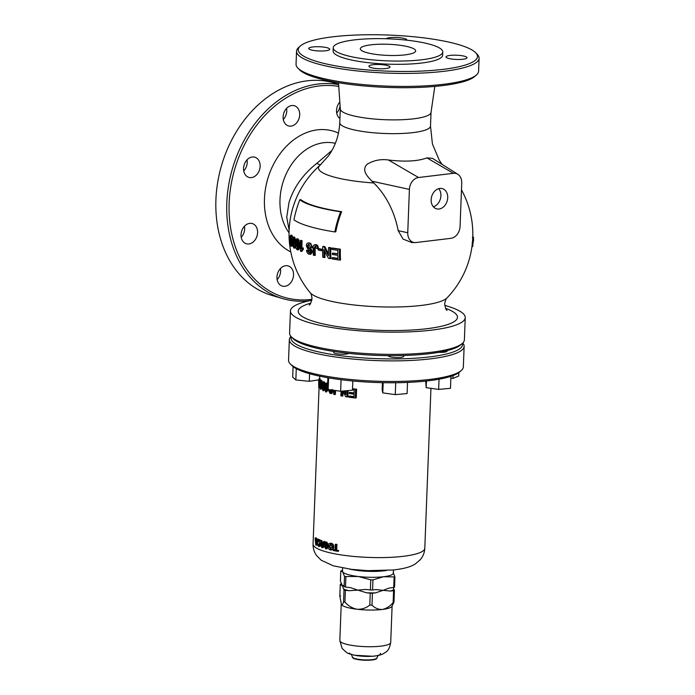 <?xml version="1.0" encoding="UTF-8"?>
<svg xmlns="http://www.w3.org/2000/svg" width="695" height="695" viewBox="0 0 695 695"><rect width="100%" height="100%" fill="white"/><g stroke="black" fill="none" stroke-linecap="round" stroke-linejoin="round"><path stroke-width="1.04" d="M447.719 197.727A10.521 8.071 106.4 0 0 442.411 188.64A10.521 8.071 106.4 0 0 431.152 199.726A10.521 8.071 106.4 0 0 436.451 208.813A10.521 8.071 106.4 0 0 447.719 197.727M433.359 206.78A10.521 8.071 106.4 0 0 440.908 195.721A10.521 8.071 106.4 0 0 438.701 188.666M338.613 84.234L334.451 83.009A110.713 84.955 106.4 0 0 215.919 199.7A110.713 84.955 106.4 0 0 271.788 295.375L282.683 298.589A110.713 84.955 -73.6 0 1 226.813 202.914A110.713 84.955 -73.6 0 1 338.639 84.616M338.76 86.441A109.054 83.687 106.4 0 0 229.142 203.062A109.054 83.687 106.4 0 0 311.942 299.319M308.971 300.865A110.713 84.955 -73.6 0 1 282.683 298.589M476.492 74.938L474.807 76.433A89.672 18.053 -177.8 0 1 407.166 87.7A89.672 18.053 -177.8 0 1 316.616 77.866A89.672 18.053 -177.8 0 1 299.415 69.691L297.851 68.075A91.34 18.391 2.2 0 0 315.374 76.398A91.34 18.391 2.2 0 0 407.591 86.415A91.34 18.391 2.2 0 0 476.492 74.938A91.34 18.391 2.2 0 0 478.586 71.237L479.081 58.232A91.34 18.391 -177.8 0 1 417.182 73.227A91.34 18.391 -177.8 0 1 315.869 63.393A91.34 18.391 -177.8 0 1 296.548 51.221A91.34 18.391 -177.8 0 1 298.642 47.512L300.318 46.018A89.672 18.053 2.2 0 0 317.241 61.612A89.672 18.053 2.2 0 0 425.323 70.89A89.672 18.053 2.2 0 0 475.719 52.759A89.672 18.053 2.2 0 0 458.509 44.584A89.672 18.053 2.2 0 0 367.959 34.75A89.672 18.053 2.2 0 0 300.318 46.018M296.548 51.221L296.044 64.218A91.34 18.391 2.2 0 0 297.851 68.075M462.384 343.373L460.698 344.868A85.798 17.271 -177.8 0 1 395.976 355.649A85.798 17.271 -177.8 0 1 309.344 346.24A85.798 17.271 -177.8 0 1 292.882 338.422L291.318 336.806A87.466 17.61 2.2 0 0 308.102 344.772A87.466 17.61 2.2 0 0 396.411 354.363A87.466 17.61 2.2 0 0 462.384 343.373A87.466 17.61 2.2 0 0 464.39 339.829L465.242 317.615A87.466 17.61 -177.8 0 1 405.967 331.975A87.466 17.61 -177.8 0 1 308.954 322.558A87.466 17.61 -177.8 0 1 290.449 310.9A87.466 17.61 -177.8 0 1 311.803 300.283M290.449 310.9L289.589 333.113A87.466 17.61 2.2 0 0 291.318 336.806A85.798 17.271 2.2 0 0 309.223 349.498A85.798 17.271 2.2 0 0 407.296 358.629A85.798 17.271 2.2 0 0 462.366 343.391M339.933 118.558A10.521 8.071 -73.6 0 1 336.519 110.392A10.521 8.071 -73.6 0 1 339.838 102.096M286.583 108.385A10.521 8.071 -73.6 0 1 286.766 111.018A10.521 8.071 -73.6 0 1 283.308 119.462M283.126 116.829A10.521 8.071 -73.6 0 1 294.393 105.744A10.521 8.071 -73.6 0 1 299.701 114.831A10.521 8.071 -73.6 0 1 288.434 125.917A10.521 8.071 -73.6 0 1 283.126 116.829M247.02 159.85A10.521 8.071 -73.6 0 1 247.203 162.482A10.521 8.071 -73.6 0 1 243.754 170.935M243.571 168.303A10.521 8.071 -73.6 0 1 254.83 157.209A10.521 8.071 -73.6 0 1 260.139 166.305A10.521 8.071 -73.6 0 1 248.88 177.39A10.521 8.071 -73.6 0 1 243.571 168.303M244.475 226.196A10.521 8.071 -73.6 0 1 244.657 228.837A10.521 8.071 -73.6 0 1 241.208 237.282M241.026 234.649A10.521 8.071 -73.6 0 1 252.285 223.564A10.521 8.071 -73.6 0 1 257.593 232.651A10.521 8.071 -73.6 0 1 246.334 243.737A10.521 8.071 -73.6 0 1 241.026 234.649M280.424 268.565A10.521 8.071 -73.6 0 1 280.606 271.198A10.521 8.071 -73.6 0 1 277.157 279.651M276.975 277.018A10.521 8.071 -73.6 0 1 288.234 265.933A10.521 8.071 -73.6 0 1 293.542 275.02A10.521 8.071 -73.6 0 1 282.283 286.105A10.521 8.071 -73.6 0 1 276.975 277.018M406.784 40.171A10.521 2.12 2.2 0 0 406.836 39.98A10.521 2.12 2.2 0 0 404.612 38.572A10.521 2.12 2.2 0 0 393.995 37.426A10.521 2.12 2.2 0 0 386.055 38.746M448.223 58.328A10.521 2.12 2.2 0 0 459.882 59.466A10.521 2.12 2.2 0 0 467.014 57.737A10.521 2.12 2.2 0 0 464.79 56.33A10.521 2.12 2.2 0 0 453.123 55.2A10.521 2.12 2.2 0 0 445.99 56.929A10.521 2.12 2.2 0 0 448.223 58.328M371.139 67.624A10.521 2.12 2.2 0 0 382.806 68.753A10.521 2.12 2.2 0 0 389.938 67.024A10.521 2.12 2.2 0 0 387.714 65.625A10.521 2.12 2.2 0 0 376.047 64.496A10.521 2.12 2.2 0 0 368.915 66.216A10.521 2.12 2.2 0 0 371.139 67.624M310.96 49.866A10.521 2.12 2.2 0 0 322.628 50.996A10.521 2.12 2.2 0 0 329.76 49.267A10.521 2.12 2.2 0 0 327.536 47.868A10.521 2.12 2.2 0 0 315.869 46.739A10.521 2.12 2.2 0 0 308.736 48.459A10.521 2.12 2.2 0 0 310.96 49.866M409.798 47.217A27.678 5.569 -177.8 0 1 415.662 50.909A27.678 5.569 -177.8 0 1 396.897 55.452A27.678 5.569 -177.8 0 1 366.204 52.472A27.678 5.569 -177.8 0 1 360.34 48.789A27.678 5.569 -177.8 0 1 379.105 44.237A27.678 5.569 -177.8 0 1 409.798 47.217M289.111 230.28L286.757 217.205L289.016 202.427C293.759 187.303 303.063 174.245 316.929 163.255L331.923 150.441M444.765 305.392A87.466 17.61 -177.8 0 1 446.729 305.956A87.466 17.61 -177.8 0 1 465.242 317.615M447.041 310.37C446.077 310.152 445.295 307.963 444.696 303.802C445.677 297.825 447.519 297.764 447.05 297.877L447.05 297.877A69.622 14.013 -177.8 0 1 421.483 305.4A69.622 14.013 -177.8 0 1 323.827 299.38A69.622 14.013 -177.8 0 1 310.1 292.612L310.1 292.612C309.64 292.465 311.464 292.673 311.986 298.702C311.082 302.785 310.135 304.905 309.153 305.07L309.153 305.07M457.797 174.271A11.068 8.496 -73.6 0 1 461.732 183.098L460.064 226.44A11.068 8.496 -73.6 0 1 450.933 238.324L416.053 242.529A11.068 8.496 -73.6 0 1 415.123 242.581A11.068 8.496 -73.6 0 1 407.748 232.747L409.407 189.405A11.068 8.496 -73.6 0 1 418.546 177.512L453.427 173.307A11.068 8.496 -73.6 0 1 457.797 174.271L432.429 158.33L426.912 157.878C417.851 161.283 405.02 161.987 388.435 159.989C380.791 158.903 373.684 160.328 367.125 164.263C360.905 170.431 368.159 177.138 371.973 181.221L373.771 182.976A64.904 13.066 -177.8 0 1 332.253 176.556A64.904 13.066 -177.8 0 1 320.013 165.271L320.013 165.271A64.904 13.066 -177.8 0 1 321.047 164.48M434.827 86.415L431.004 112.529A45.392 9.139 -177.8 0 1 399.799 119.801A45.392 9.139 -177.8 0 1 349.915 114.901A45.392 9.139 -177.8 0 1 340.315 109.046L338.508 82.714M344.833 55.053A54.801 11.033 -177.8 0 1 333.235 47.747A54.801 11.033 -177.8 0 1 370.383 38.746A54.801 11.033 -177.8 0 1 431.169 44.645A54.801 11.033 -177.8 0 1 442.758 51.951A54.801 11.033 -177.8 0 1 405.619 60.951A54.801 11.033 -177.8 0 1 344.833 55.053M442.758 51.951L442.637 55.2A54.801 11.033 -177.8 0 1 405.498 64.201A54.801 11.033 -177.8 0 1 344.711 58.302A54.801 11.033 -177.8 0 1 333.113 50.996L333.235 47.747M310.083 254.301L309.197 254.214C307.72 253.849 306.834 252.546 306.521 250.313A92.661 18.652 2.2 0 0 307.468 250.591L309.093 252.971L310.535 251.781L310.248 250.765L307.468 248.541L306.304 245.578C306.556 243.519 307.407 242.685 308.858 243.102C310.604 243.563 311.586 245.135 311.786 247.802A92.921 18.704 -177.8 0 1 310.752 247.533L308.858 244.362L307.251 245.795L307.972 247.463L310.43 249.349L311.56 251.964L310.083 254.301L310.969 254.196L312.437 251.851L311.308 249.244L308.841 247.359L308.12 245.683L308.736 244.336M309.744 253.041L309.093 252.971L309.97 252.858L308.345 250.487A91.549 18.426 -177.8 0 1 307.399 250.2L306.521 250.313M308.936 242.911L307.998 243.015L308.936 242.911M311.786 247.802L312.663 247.698L310.674 243.398L309.727 242.998M317.007 245.005L315.478 244.64M328.448 253.771A89.837 67.78 -125 0 1 324.947 246.682A91.888 18.496 -177.8 0 1 323.609 246.421L322.715 246.525A93 18.722 2.2 0 0 324.044 246.786A90.975 68.64 55 0 0 328.5 255.656A88.604 67.997 -73.6 0 1 328.509 247.602A93 18.722 2.2 0 0 329.873 247.837A88.091 67.597 106.4 0 0 330.003 258.61A92.339 18.591 -177.8 0 1 328.561 258.366A91.297 68.883 -125 0 1 323.905 249.522A90.15 69.179 106.4 0 0 324.096 257.541A92.339 18.591 -177.8 0 1 322.836 257.298A90.524 69.465 -73.6 0 1 322.715 246.525M330.003 258.61L330.933 258.497A86.918 66.703 -73.6 0 1 330.794 247.733A91.888 18.496 -177.8 0 1 329.421 247.498L328.509 247.602M339.586 260.069L340.559 259.947A82.714 63.471 -73.6 0 1 340.385 249.184A91.888 18.496 -177.8 0 1 332.697 248.046L331.767 248.158A93 18.722 2.2 0 0 339.421 249.305A83.939 64.418 106.4 0 0 339.586 260.069A92.339 18.591 -177.8 0 1 332.167 258.966A87.24 66.946 -73.6 0 1 332.088 257.732A92.478 18.617 2.2 0 0 337.97 258.618A84.668 64.974 -73.6 0 1 337.839 255.317A92.774 18.678 -177.8 0 1 332.358 254.492A87.075 66.824 -73.6 0 1 332.34 253.249A92.861 18.695 2.2 0 0 337.822 254.075A84.668 64.974 -73.6 0 1 337.848 250.339A92.991 18.722 -177.8 0 1 331.732 249.401A87.344 67.024 -73.6 0 1 331.767 248.158M373.771 182.976A74.261 54.419 79.4 0 1 398.183 230.662L403.065 239.089L411.761 242.538L415.123 242.581M337.952 258.366A91.366 18.391 -177.8 0 1 333.027 257.619L332.088 257.732M337.813 253.823A91.749 18.47 -177.8 0 1 333.27 253.136L332.34 253.249M324.096 257.541L324.999 257.437A89.003 68.301 -73.6 0 1 324.791 251.364M317.398 248.436L318.275 248.332C318.345 246.36 317.658 245.144 316.242 244.683L315.356 244.788C316.772 245.231 317.45 246.447 317.398 248.436A92.878 10.633 178.2 0 1 316.251 248.35L315 246.004M315.269 246.03L314.227 248.054A92.452 70.942 106.4 0 0 314.409 255.447L315.295 255.343A91.332 70.091 -73.6 0 1 315.104 247.95L316.147 245.917M340.654 211.819A85.52 17.219 -177.8 0 1 299.797 199.76L300.831 199.639A84.312 16.975 2.2 0 0 341.679 211.688A85.676 65.747 106.4 0 0 335.772 231.817L334.816 231.939A86.866 66.659 -73.6 0 1 340.654 211.819L341.679 211.688M291.109 246.212C290.362 245.066 289.989 242.981 289.989 239.975C289.902 236.83 290.223 235.266 290.962 235.31L291.917 241.556C292.065 244.71 291.796 246.265 291.109 246.212L292.317 246.195L292.699 245.517M291.909 235.188L290.692 235.205L291.909 235.188L292.699 237.742M302.012 248.289A91.167 69.96 -73.6 0 1 302.047 240.635A91.888 18.496 -177.8 0 1 301.326 240.366L300.44 240.47A93 18.722 2.2 0 0 301.17 240.739A92.287 70.82 106.4 0 0 301.161 249.149L302.464 248.054A92.565 71.038 106.4 0 0 302.499 249.323L301.013 251.416A92.339 18.591 -177.8 0 1 300.553 251.243A92.096 70.673 -73.6 0 1 300.44 240.47M301.013 251.416L301.899 251.312L303.376 249.218A91.453 70.178 -73.6 0 1 303.341 247.95L302.464 248.054M321.281 250.686L322.176 250.582A89.777 68.892 -73.6 0 1 322.176 249.34A91.836 18.487 -177.8 0 1 319.014 248.662L318.136 248.775A92.939 18.713 2.2 0 0 321.29 249.444A90.915 69.761 106.4 0 0 321.281 250.686A92.887 18.704 -177.8 0 1 318.128 250.018A91.705 70.369 -73.6 0 1 318.136 248.775M298.103 249.722C299.25 249.661 299.719 248.08 299.519 244.996L299.059 240.357L297.981 238.811L296.661 238.837L297.981 238.811M293.863 243.815L293.108 244.961L293.768 246.855L294.385 245.596A92.383 25.559 5.9 0 0 294.941 246.03L293.855 248.098L292.63 244.701L293.082 242.894L292.369 239.792C292.473 237.69 292.925 236.813 293.707 237.177L294.932 240.957A93 11.528 178.6 0 1 294.376 240.791L293.646 238.42L292.838 240.105L293.898 242.607A89.029 65.834 115.7 0 0 293.863 243.815L294.784 243.702A87.865 64.974 -64.3 0 1 294.819 242.494L293.768 239.992L294.558 238.307M294.689 246.742L294.028 244.848L294.706 243.65M295.601 245.726A91.262 25.255 -174.1 0 1 295.297 245.491L294.385 245.596M293.855 248.098L295.106 248.08L295.757 246.907M294.619 237.065L293.325 237.082L294.619 237.065L295.835 240.844M475.719 52.759L477.283 54.375A91.34 18.391 -177.8 0 1 479.081 58.232M340.072 105.605A10.521 8.071 -73.6 0 1 336.701 113.033M316.929 163.255A22.144 3.979 -130.3 0 0 320.551 164.785M339.421 249.305L340.385 249.184M329.873 247.837L330.794 247.733M324.044 246.786L324.947 246.682M321.29 249.444L322.176 249.34M314.409 255.447A92.339 18.591 -177.8 0 1 313.323 255.178A92.609 71.064 -73.6 0 1 313.141 247.88C313.071 245.648 313.81 244.623 315.356 244.788L314.67 244.736L315.547 244.631M308.858 244.362L308.259 244.301M307.251 245.795L308.12 245.683M307.972 247.463L308.841 247.359M310.43 249.349L311.308 249.244M311.56 251.964L312.437 251.851M307.468 250.591L308.345 250.487M301.17 240.739L302.047 240.635M302.499 249.323L303.376 249.218M298.633 245.1C298.841 248.167 298.363 249.74 297.199 249.835C295.983 248.654 295.418 246.595 295.497 243.658C295.349 240.592 295.879 239.011 297.086 238.924L298.172 240.461L298.633 245.1L299.519 244.996M298.52 249.8L297.199 249.835M298.172 240.461L299.059 240.357M297.764 248.158L297.139 248.602L297.764 248.158L297.964 244.822L297.043 240.166C296.252 240.496 295.931 241.764 296.087 243.962L297.53 248.549M298.033 248.489L296.991 243.849C296.834 241.643 297.147 240.383 297.938 240.062M296.087 243.962L296.991 243.849M294.932 240.957L295.644 240.87M292.838 240.105L293.768 239.992M293.108 244.961L294.028 244.848M294.941 246.03L295.618 245.952M291.917 241.556L292.517 241.486M291.631 236.899L292.569 236.787M291.405 244.57L290.918 236.552C290.432 236.787 290.232 238.037 290.336 240.296L291.274 244.953M291.492 243.346L291.344 237.812M290.336 240.296L291.301 240.183M299.797 199.76A86.866 66.659 106.4 0 0 293.968 219.881A91.505 18.418 2.2 0 0 334.816 231.939M471.948 246.673L472.661 246.586A83.748 26.445 158.3 0 0 472.774 246.265L471.992 246.36M472.774 246.265A84.642 63.688 54.4 0 0 472.991 242.564M473.086 242.459L473.53 240.522L472.583 240.635M473.53 240.522L473.486 237.177L472.756 237.264M473.486 237.177L472.374 237.212M348.777 353.39A7.749 1.564 -177.8 0 1 342.783 354.241A7.749 1.564 -177.8 0 1 335.268 353.39A7.749 1.564 -177.8 0 1 333.626 352.356L333.661 351.427M402.796 355.527A7.749 1.564 -177.8 0 1 403.743 356.327A7.749 1.564 -177.8 0 1 398.487 357.595A7.749 1.564 -177.8 0 1 389.895 356.761A7.749 1.564 -177.8 0 1 388.253 355.727L388.253 355.649M461.341 370.461L459.656 371.955A85.798 17.271 -177.8 0 1 394.942 382.745A85.798 17.271 -177.8 0 1 308.302 373.337A85.798 17.271 -177.8 0 1 291.839 365.509L290.275 363.893A87.466 17.61 2.2 0 0 307.06 371.868A87.466 17.61 2.2 0 0 395.368 381.459A87.466 17.61 2.2 0 0 461.341 370.461A87.466 17.61 2.2 0 0 463.348 366.917L464.138 346.327A87.466 17.61 -177.8 0 1 404.864 360.696A87.466 17.61 -177.8 0 1 307.85 351.279A87.466 17.61 -177.8 0 1 289.346 339.612A87.466 17.61 -177.8 0 1 290.97 336.423M462.757 343.026A87.466 17.61 -177.8 0 1 464.138 346.327M330.247 389.713L331.619 391.58L330.142 392.449L329.239 390.625A57.016 11.476 -177.8 0 1 328.509 390.39L330.099 393.457L331.958 393.509M330.377 393.552L332.445 391.728L331.654 389.617M330.898 392.597L330.386 392.545L331.254 392.432L330.108 390.52A55.913 11.259 2.2 0 1 329.378 390.286L328.509 390.39M326.155 548.138L324.843 546.67A57.016 11.476 -177.8 0 1 324.261 546.496L325.746 548.859L327.345 547.478L324.843 543.768L325.851 542.908L326.989 544.811A57.016 11.476 2.2 0 0 327.623 544.967L325.859 542.152L324.357 543.064L324.921 545.427L326.572 546.757L326.711 547.373L325.746 548.103L326.45 548.016M352.53 388.714A55.913 11.259 2.2 0 0 356.605 389.2L356.274 397.861L355.249 397.992L355.579 389.322A57.016 11.476 -177.8 0 1 352.521 388.957M352.478 389.956A57.016 11.476 2.2 0 0 354.181 390.164L354.068 393.17A57.016 11.476 -177.8 0 1 349.29 392.553L349.246 393.552A57.016 11.476 2.2 0 0 354.033 394.169L353.929 396.836A57.016 11.476 -177.8 0 1 348.812 396.176L349.776 396.054A55.913 11.259 2.2 0 0 353.937 396.593M349.29 392.553L350.254 392.44A55.913 11.259 2.2 0 0 354.076 392.927M348.108 390.581L347.865 396.793L346.927 396.906L347.161 390.668M343.035 391.372L342.861 395.968L341.949 396.081L342.14 391.129M344.981 390.868L345.919 392.727M335.563 390.555L335.416 394.43L334.538 394.534L334.695 390.434M337.648 550.579A57.016 11.476 -177.8 0 1 335.815 550.258L336.033 544.498A57.016 11.476 -177.8 0 1 335.251 544.359L336.154 544.246A55.913 11.259 2.2 0 0 336.945 544.394L336.719 550.145A55.913 11.259 2.2 0 0 338.569 550.466L338.543 551.213L337.622 551.326L337.648 550.579L338.569 550.466M335.251 544.359L335.025 550.11A57.016 11.476 -177.8 0 1 333.296 549.771L334.191 549.667A55.913 11.259 2.2 0 0 335.042 549.832M331.454 543.212L330.568 543.316C329.091 543.16 328.292 544.089 328.17 546.105C328.127 548.155 328.839 549.45 330.307 549.98C331.871 550.136 332.714 549.163 332.853 547.078C332.818 545.08 332.054 543.829 330.568 543.316L331.454 543.212C332.94 543.707 333.704 544.958 333.748 546.974C333.617 549.05 332.766 550.014 331.194 549.875M332.531 389.513L333.313 391.615L331.246 393.448M326.728 542.039L325.329 542.1L326.728 542.039L328.5 544.863M326.728 542.804L325.72 543.664L328.222 547.373L326.615 548.755M324.261 546.496L325.13 546.392A55.913 11.259 2.2 0 0 325.712 546.565L326.624 547.99M321.716 380.339L320.777 380.452L319.848 382.528L320.456 389.243L321.394 387.584L321.012 387.228L320.482 388.236L320.126 386.698L320.803 384.813L320.152 382.789L320.725 381.442L321.594 383.492L320.517 380.365L321.716 380.339L322.445 382.224M320.152 382.789L321.099 382.676L321.742 384.7L321.663 385.673L320.725 385.786M321.611 385.621L321.073 386.585L320.126 386.698M322.02 388.792L320.456 389.243M318.944 378.801L320.082 378.775L320.421 380.069L319.439 380.191L319.891 383.892M323.514 541.553L322.984 543.412A57.016 11.476 -177.8 0 1 321.385 542.882L321.055 540.736A57.016 11.476 -177.8 0 1 320.534 540.545L321.707 547.547A57.016 11.476 2.2 0 0 322.306 547.747L324.105 541.735A57.016 11.476 -177.8 0 1 323.514 541.553L324.383 541.44A55.913 11.259 2.2 0 0 324.982 541.622L324.756 542.361M324.27 543.959L323.175 547.643L322.306 547.747M320.534 540.545L321.411 540.441A55.913 11.259 2.2 0 0 321.933 540.632L322.263 542.778A55.913 11.259 2.2 0 0 323.088 543.056M317.068 539.059L316.677 540.91A57.016 11.476 -177.8 0 1 315.608 540.31L315.426 538.147A57.016 11.476 -177.8 0 1 315.087 537.939L315.756 545.002A57.016 11.476 2.2 0 0 316.156 545.219L317.485 539.268A57.016 11.476 -177.8 0 1 317.068 539.059L317.963 538.955A55.913 11.259 2.2 0 0 318.38 539.155L318.232 539.798M317.806 541.692L317.068 545.115L316.156 545.219M315.087 537.939L316.017 537.826A55.913 11.259 2.2 0 0 316.347 538.034L316.529 540.197A55.913 11.259 2.2 0 0 316.79 540.354M319.726 540.449L318.814 541.7L317.928 541.805L318.84 540.554L319.743 543.594L318.631 545.714L319.17 545.653M318.935 545.766L317.493 544.055L318.579 546.461C319.552 546.67 320.091 545.775 320.221 543.768L318.449 539.72L319.717 539.676L320.577 540.536M321.099 543.664C320.977 545.662 320.438 546.557 319.465 546.348M317.493 544.055L318.805 543.942L319.518 545.61M324.122 381.772L323.218 381.876C322.341 381.92 321.907 383.188 321.933 385.673L322.88 390.66C323.827 390.599 324.296 389.33 324.296 386.846L324.044 383.119L322.897 381.816L324.122 381.772L324.93 383.006L325.182 386.733C325.19 389.209 324.73 390.477 323.783 390.547M325.816 383.127L325.486 391.798A57.016 11.476 2.2 0 0 325.851 391.937L327.223 390.243L327.267 389.217L326.129 390.104L326.389 383.345A57.016 11.476 -177.8 0 1 325.816 383.127L326.693 383.023A55.913 11.259 2.2 0 0 327.276 383.24L327.041 389.313M328.127 389.374L326.728 391.832L325.851 391.937M349.637 569.118A27.678 5.569 2.2 0 0 386.411 570.526M289.346 339.612L288.555 360.201A87.466 17.61 2.2 0 0 290.275 363.893M446.868 350.671A7.749 1.564 -177.8 0 1 447.12 351.097A7.749 1.564 -177.8 0 1 438.849 352.339M317.485 539.268L318.38 539.155M315.608 540.31L316.529 540.197M315.426 538.147L316.347 538.034M316.538 541.596L315.982 544.359L315.678 541.118A57.016 11.476 2.2 0 0 316.538 541.596M317.919 544.046L318.805 543.942M320.221 543.768L321.047 543.672M318.579 546.461L319.874 546.418M317.928 541.805L317.519 541.405L318.831 539.789L319.717 539.676M324.105 541.735L324.982 541.622M321.385 542.882L322.263 542.778M321.055 540.736L321.933 540.632M322.793 544.107L322.028 546.895L321.516 543.681A57.016 11.476 2.2 0 0 322.793 544.107M322.393 543.577L322.68 545.41M327.623 544.967L328.353 544.88M324.843 546.67L325.712 546.565M327.345 547.478L328.222 547.373M325.746 548.859L327.171 548.798M326.737 545.905L327.614 545.801M325.26 544.776L326.129 544.672M324.843 543.768L325.72 543.664M332.853 547.078L333.748 546.974M330.307 549.98L331.88 549.919M330.785 549.259L328.831 546.27L330.542 544.063L332.123 546.913L330.334 549.232L331.194 549.128L329.708 546.166L331.428 543.959M330.985 543.933L330.542 544.063M328.831 546.27L329.708 546.166M336.033 544.498L336.945 544.394M333.296 549.771L333.261 550.527A57.016 11.476 2.2 0 0 337.622 551.326M335.815 550.258L336.719 550.145M319.596 378.836L320.082 378.775M318.658 379.887L318.744 387.68L319.882 387.645M318.744 387.68C319.179 387.767 319.431 386.516 319.5 383.935M319.248 383.683L318.788 386.681L319.04 379.896L319.248 383.683M318.64 382.884L319.274 382.806M321.594 383.492L322.115 383.432M321.394 387.584L321.915 387.515M321.012 387.228L321.907 387.115M324.044 383.119L324.93 383.006M324.296 386.846L325.182 386.733M322.88 390.66L324.105 390.616M323.783 386.62L322.923 389.66L322.367 385.916L323.184 382.876L323.783 386.62M324.079 382.771L323.271 385.803L323.827 389.556M322.367 385.916L323.271 385.803M327.223 390.243L328.101 390.138M327.267 389.217L328.075 389.122M326.389 383.345L327.276 383.24M329.239 390.625L330.108 390.52M332.445 391.728L333.313 391.615M333.817 390.303L333.661 394.326A57.016 11.476 2.2 0 0 334.538 394.534M345.988 390.781L345.849 394.525L344.051 390.955M341.08 391.233L340.897 395.889A57.016 11.476 2.2 0 0 341.949 396.081M342.887 391.068L345.693 396.715A57.016 11.476 2.2 0 0 346.927 396.906M355.579 389.322L356.605 389.2M348.812 396.176L348.777 397.175A57.016 11.476 2.2 0 0 355.249 397.992M327.866 377.741L327.527 386.655L328.162 389.504L340.637 391.268L352.469 390.182L352.825 380.99M328.605 377.863L328.162 389.504M341.08 379.705L340.637 391.268M382.432 382.667L382.154 390.025L382.789 392.875L395.255 394.638L407.096 393.552L407.522 382.424M383.18 382.684L382.789 392.875M395.716 382.737L395.255 394.638M450.864 378.358L452.932 378.393L458.709 376.03L458.839 372.616M453.036 375.569L452.932 378.393M425.679 381.095L426.165 387.645L438.641 389.409L450.482 388.323L450.916 376.316M426.426 381.016L426.165 387.645M439.032 379.209L438.641 389.409M293.099 366.63L292.691 377.098L295.844 379.974L309.275 381.303L319.561 379.748L319.7 376.177M296.279 368.671L295.844 379.974M309.57 373.702L309.275 381.303M394.543 587.049A2.215 0.443 2.2 0 1 394.56 587.11A2.215 0.443 2.2 0 1 393.709 587.431L389.096 588.083L383.075 590.333L375.778 589.595L372.563 589.977A2.215 0.443 2.2 0 1 370.374 589.959L365.648 589.438L357.873 590.116L350.497 587.666L345.502 587.014A2.215 0.443 2.2 0 1 344.138 586.615L343.217 585.442M343.573 585.781L342.218 585.494L344.016 589.864A2.215 0.443 -177.8 0 0 345.38 590.264L349.159 590.715L357.873 590.116L366.474 592.766L370.244 593.209A2.215 0.443 -177.8 0 0 372.442 593.235L375.647 592.844L383.075 590.333L390.373 591.071L393.587 590.68A2.215 0.443 -177.8 0 0 394.439 590.368A2.215 0.443 -177.8 0 0 394.413 590.298L393.075 587.51M376.551 589.534L375.778 589.595M383.101 570.908A25.463 5.126 -177.8 0 1 352.912 569.744M342.609 567.997L342.496 571.125A25.463 5.126 2.2 0 0 342.739 571.889A25.463 5.126 2.2 0 0 358.394 576.511A25.463 5.126 2.2 0 0 383.597 576.728A25.463 5.126 2.2 0 0 393.379 573.08L393.5 569.961M351.305 654.195L352.478 657.305A12.18 2.45 2.2 0 0 352.591 657.67A12.18 2.45 2.2 0 0 365.448 660.25A12.18 2.45 2.2 0 0 376.812 658.243L378.219 655.229M382.337 609.472A25.463 5.126 2.2 0 0 391.919 606.431L393.961 602.183L393.127 602.565C389.982 606.309 386.385 608.611 382.337 609.472C378.341 609.584 374.883 608.134 371.981 605.11L369.792 605.093C366.117 608.055 361.895 609.437 357.143 609.254A25.463 5.126 2.2 0 0 382.337 609.472M341.48 604.633A25.463 5.126 2.2 0 0 357.143 609.254C352.435 608.325 348.36 605.962 344.92 602.148L343.556 601.748C342.896 604.346 342.201 605.31 341.48 604.633L341.384 604.468A25.463 5.126 2.2 0 0 341.393 604.485A25.463 5.126 2.2 0 0 341.48 604.633L339.838 596.258L340.663 595.876L339.838 596.258L340.289 584.373L340.854 585.207L342.218 585.494L340.42 581.124A2.215 0.443 2.2 0 1 340.394 581.055L340.776 571.029L342.531 570.187M341.758 583.913L341.123 583.991A2.215 0.443 -177.8 0 0 340.272 584.304A2.215 0.443 -177.8 0 0 340.289 584.373M340.776 571.029L342.739 571.889L344.529 576.511L358.394 576.511L370.765 579.856L372.954 579.882L383.597 576.728L394.925 576.946L394.56 587.11M394.925 576.946L393.135 572.324M445.599 308.319A79.69 16.046 -177.8 0 1 423.333 329.109A79.69 16.046 -177.8 0 1 315.078 321.82A79.69 16.046 -177.8 0 1 310.743 303.142M338.474 133.11A64.209 49.276 106.4 0 0 264.456 198.805A64.209 49.276 106.4 0 0 290.779 251.911M335.346 143.335A53.141 40.779 106.4 0 0 279.989 199.76A53.141 40.779 106.4 0 0 289.042 232.79M431.022 112.434L430.5 126.108A45.392 9.139 -177.8 0 1 399.729 133.562A45.392 9.139 -177.8 0 1 349.385 128.679A45.392 9.139 -177.8 0 1 339.777 122.624C339.143 135.117 335.372 146.193 328.474 155.854L320.013 165.271A91.888 91.888 0 0 0 310.1 292.612M453.427 173.307L426.912 157.878M418.546 177.512L388.435 159.989M409.407 189.405L371.973 181.221M407.748 232.747L398.183 230.662M314.227 248.054L315.104 247.95M324.895 551.465A55.913 11.259 2.2 0 0 386.915 557.486A55.913 11.259 2.2 0 0 424.801 548.303C424.523 552.734 423.029 556.521 420.31 559.666L415.358 563.897C411.275 566.529 405.42 568.562 393.396 569.97L367.811 570.647L351.505 569.353L333.279 565.817L321.264 560.266L316.651 555.653C314.192 552.308 313.002 548.433 313.063 544.011A55.913 11.259 2.2 0 0 324.895 551.465M321.802 545.514L322.428 545.436M352.487 656.975A12.18 2.45 2.2 0 0 352.608 657.34A12.18 2.45 2.2 0 0 365.457 659.92A12.18 2.45 2.2 0 0 376.829 657.913M349.264 653.065A15.724 3.162 2.2 0 0 367.003 656.41A15.724 3.162 2.2 0 0 380.382 653.335M340.072 641.303A25.463 5.126 2.2 0 0 366.943 646.697A25.463 5.126 2.2 0 0 390.712 642.493C389.018 651.702 385.803 651.814 383.458 653.648C380.643 655.107 376.951 655.976 372.381 656.254L354.685 655.263C348.447 653.448 348.178 654.629 342.044 648.244L339.829 640.538A25.463 5.126 2.2 0 0 340.072 641.303M372.442 593.235L371.981 605.11M393.127 602.565L393.587 590.68M345.38 590.264L344.92 602.148M369.792 605.093L370.244 593.209M343.556 601.748L344.016 589.864M341.931 584.504A27.122 5.464 2.2 0 0 340.854 585.207M390.373 591.071A27.122 5.464 2.2 0 0 393.848 589.464M366.474 592.766A27.122 5.464 2.2 0 0 375.647 592.844M343.452 589.03A27.122 5.464 2.2 0 0 349.159 590.715M393.709 587.431L394.1 577.328M340.802 571.021L340.42 581.124M344.138 586.615L344.529 576.511M345.893 576.911L345.502 587.014M370.374 589.959L370.765 579.856M372.954 579.882L372.563 589.977M430.5 126.108L432.429 143.987L439.223 160.111L442.089 164.402M340.307 108.95L339.777 122.624M447.05 297.877A91.888 91.888 0 0 0 461.471 189.848M472.105 242.677L473.165 242.546M424.801 548.303L430.952 388.323M313.063 544.011L319.066 387.74M403.778 355.501L403.743 356.327M447.146 350.601L447.12 351.097M390.712 642.493L392.11 606.136M393.987 602.018L394.439 590.368M339.82 595.962L340.272 584.304M339.829 640.538L341.228 604.129"/></g></svg>
